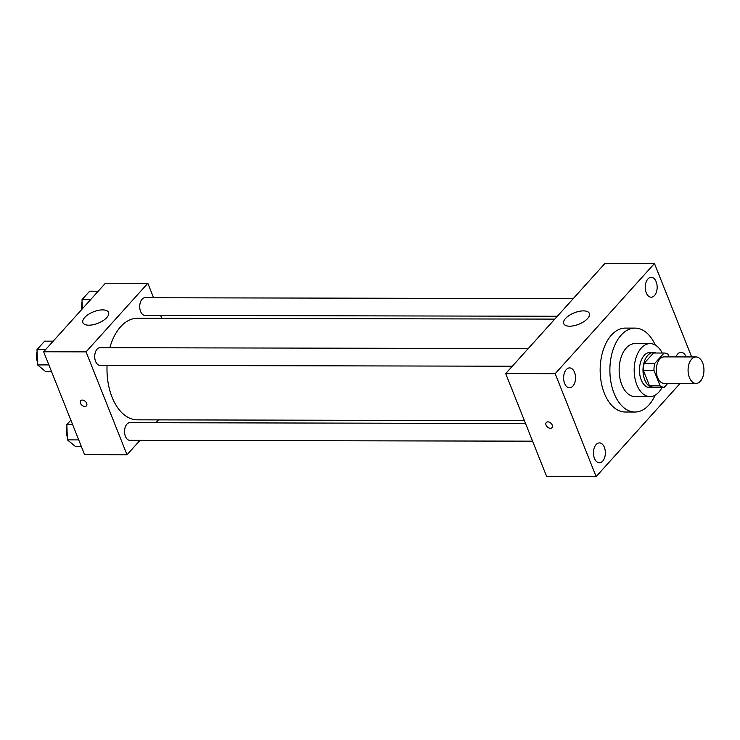 <?xml version="1.0" encoding="UTF-8"?>
<svg xmlns="http://www.w3.org/2000/svg" width="740" height="740" viewBox="0 0 740 740"><rect width="100%" height="100%" fill="white"/><g stroke="black" fill="none" stroke-linecap="round" stroke-linejoin="round"><path stroke-width="1.11" d="M702.63 362.85A13.246 7.937 -89.9 0 1 703 376.457A13.246 7.937 -89.9 0 1 695.979 383.45A13.246 7.937 -89.9 0 1 688.071 370.185A13.246 7.937 -89.9 0 1 696.035 356.948A13.246 7.937 -89.9 0 1 702.63 362.85M695.979 383.45L664.168 383.385A13.246 7.937 -89.9 0 1 656.251 370.111A13.246 7.937 -89.9 0 1 664.224 356.884L696.035 356.948M664.011 387.233L653.698 387.205A17.103 10.249 -89.9 0 1 653.549 387.214A17.103 10.249 -89.9 0 1 649.498 385.808L643.337 370.333A17.103 10.249 -89.9 0 1 644.188 363.322L653.476 353.008L664.085 353.036L654.798 363.34A17.103 10.249 -89.9 0 0 653.947 370.351L660.099 385.827A17.103 10.249 -89.9 0 0 664.159 387.233A17.103 10.249 -89.9 0 0 664.298 387.233L667.767 383.385M669.256 356.893L668.285 354.442A17.103 10.249 -89.9 0 0 664.224 353.036A17.103 10.249 -89.9 0 0 664.085 353.036M656.278 353.017A17.668 10.591 90.1 0 0 653.624 352.443A17.668 10.591 90.1 0 0 642.995 370.093A17.668 10.591 90.1 0 0 653.549 387.779A17.668 10.591 90.1 0 0 656.204 387.214M653.549 387.779L650.016 387.769A17.668 10.591 -89.9 0 1 639.462 370.083A17.668 10.591 -89.9 0 1 650.09 352.434L653.624 352.443M644.188 363.322L654.798 363.34M649.498 385.808L660.099 385.827M643.337 370.333L653.947 370.351M662.217 353.026A26.501 15.882 90.1 0 0 650.109 343.601A26.501 15.882 90.1 0 0 634.171 370.074A26.501 15.882 90.1 0 0 649.998 396.603A26.501 15.882 90.1 0 0 658.831 392.154A26.501 15.882 90.1 0 0 662.152 387.233M650.109 343.601L635.077 343.573A26.501 15.882 90.1 0 0 619.14 370.037A26.501 15.882 90.1 0 0 634.966 396.566L649.998 396.603M655.242 345.034A41.958 25.151 90.1 0 0 635.114 328.116A41.958 25.151 90.1 0 0 609.88 370.019A41.958 25.151 90.1 0 0 634.938 412.032A41.958 25.151 90.1 0 0 648.924 404.993A41.958 25.151 90.1 0 0 655.131 395.188M634.938 412.032L625.217 412.004A41.958 25.151 -89.9 0 1 600.159 370A41.958 25.151 -89.9 0 1 625.393 328.098L635.114 328.116M566.276 369.584A9.944 5.957 -89.9 0 1 569.587 367.91A9.944 5.957 -89.9 0 1 575.535 377.872A9.944 5.957 -89.9 0 1 569.55 387.806A9.944 5.957 -89.9 0 1 563.862 380.73A9.944 5.957 -89.9 0 1 566.276 369.584M647.907 278.989A9.944 5.957 -89.9 0 1 651.219 277.315A9.944 5.957 -89.9 0 1 657.157 287.277A9.944 5.957 -89.9 0 1 651.182 297.212A9.944 5.957 -89.9 0 1 645.493 290.136A9.944 5.957 -89.9 0 1 647.907 278.989M676.018 356.911A9.944 5.957 -89.9 0 1 677.748 353.97A9.944 5.957 -89.9 0 1 681.059 352.296A9.944 5.957 -89.9 0 1 686.082 356.93M596.116 444.564A9.944 5.957 -89.9 0 1 599.428 442.89A9.944 5.957 -89.9 0 1 605.366 452.852A9.944 5.957 -89.9 0 1 599.391 462.787A9.944 5.957 -89.9 0 1 593.702 455.711A9.944 5.957 -89.9 0 1 596.116 444.564M691.65 356.939L654.465 263.505L555.185 373.691L596.144 476.606L680.106 383.413M654.465 263.505L604.969 263.394L505.688 373.58L555.185 373.691M565.499 318.514A13.801 6.133 158.3 0 1 579.022 311.383A13.801 6.133 158.3 0 1 589.364 313.436A13.801 6.133 158.3 0 1 578.81 324.24A13.801 6.133 158.3 0 1 563.723 323.639A13.801 6.133 158.3 0 1 565.499 318.514M505.688 373.58L546.647 476.495L596.144 476.606M552.244 425.093A3.866 2.571 42 0 1 552.021 427.674A3.866 2.571 42 0 1 547.424 426.999A3.866 2.571 42 0 1 546.277 422.503A3.866 2.571 42 0 1 549.395 422.216A3.866 2.571 42 0 1 552.244 425.093M552.021 427.674A3.866 2.571 42 0 1 547.434 426.999A3.866 2.571 42 0 1 546.277 422.503M524.41 420.635L137.326 419.83A50.792 30.442 -89.9 0 1 107.069 365.375M109.835 347.717A50.792 30.442 -89.9 0 1 137.538 318.246L554.769 319.116M573.232 298.627L145.031 297.739A8.834 5.291 90.1 0 0 140.35 302.401A8.834 5.291 90.1 0 0 140.6 311.475A8.834 5.291 90.1 0 0 144.994 315.407L557.34 316.257M532.587 441.17L129.824 440.337A8.834 5.291 -89.9 0 1 124.551 431.494A8.834 5.291 -89.9 0 1 129.861 422.67L525.557 423.493M512.33 366.217L99.992 365.357A8.834 5.291 -89.9 0 1 94.711 356.514A8.834 5.291 -89.9 0 1 100.029 347.689L528.221 348.577M153.587 297.757L147.843 283.3L86.062 351.861L127.021 454.776L140.008 440.356M155.899 422.725L158.471 419.876M161.764 318.302L160.626 315.443M147.843 283.3L105.413 283.216L43.642 351.778L84.6 454.693L127.021 454.776M43.642 351.778L86.062 351.861M102.638 309.884A13.801 6.133 158.3 0 1 108.567 312.437A13.801 6.133 158.3 0 1 98.013 323.241A13.801 6.133 158.3 0 1 82.917 322.64A13.801 6.133 158.3 0 1 88.449 314.407A13.801 6.133 158.3 0 1 102.638 309.884M86.654 403.282A3.866 2.571 42 0 1 86.432 405.862A3.866 2.571 42 0 1 81.844 405.187A3.866 2.571 42 0 1 80.688 400.682A3.866 2.571 42 0 1 83.814 400.405A3.866 2.571 42 0 1 86.654 403.282M86.432 405.853A3.866 2.571 42 0 1 81.844 405.178A3.866 2.571 42 0 1 80.697 400.682M98.207 291.209L89.651 291.19L82.011 299.672L82.344 308.821M82.011 299.672L90.567 299.691M81.715 309.524A8.834 5.291 -89.9 0 1 82.094 302.059M53.206 341.159L44.641 341.14L37 349.622L37.564 364.894L45.778 371.684L51.569 371.693M37.564 364.894L48.868 364.913M37 349.622L45.566 349.641M37.453 361.74A8.834 5.291 -89.9 0 1 37.093 352.009M70.855 420.154L66.841 424.603L67.405 439.875L75.619 446.664L81.409 446.673M67.405 439.875L78.708 439.902M66.841 424.603L72.631 424.621M67.284 436.73A8.834 5.291 -89.9 0 1 66.924 426.989M653.549 387.214L664.159 387.233M653.624 353.008L664.224 353.036"/></g></svg>
